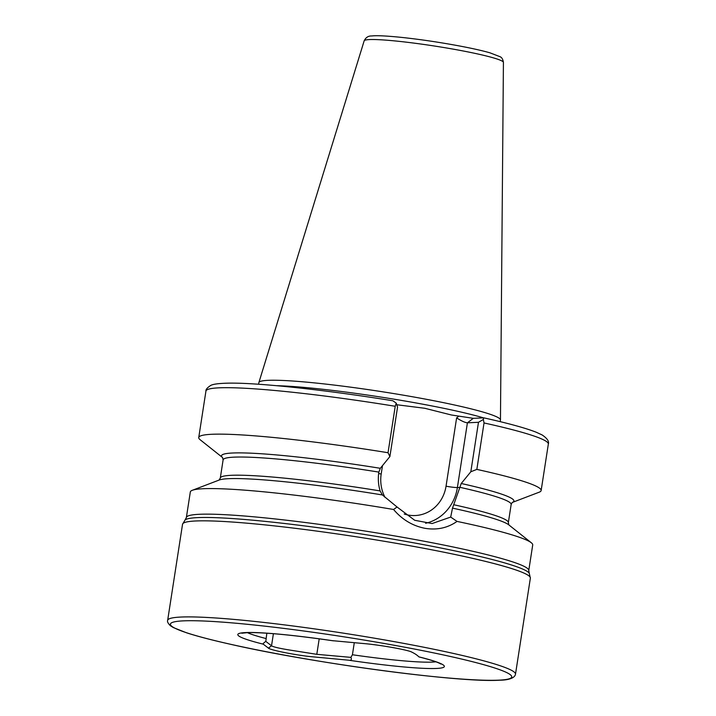 <?xml version="1.0" encoding="UTF-8"?>
<svg xmlns="http://www.w3.org/2000/svg" width="716" height="716" viewBox="0 0 716 716"><rect width="100%" height="100%" fill="white"/><g stroke="black" fill="none" stroke-linecap="round" stroke-linejoin="round"><path stroke-width="1.07" d="M266.853 633.204L265.797 641.384L271.525 645.796C273.306 646.924 279.079 648.293 288.852 649.904L316.803 654.326L350.912 657.369L352.424 654.755A98.996 8.001 -171.2 0 0 432.401 662.085A98.996 8.001 -171.2 0 0 435.829 661.808M396.968 404.773L424.74 408.272L451.357 414.976L473.276 418.341L467.414 422.816C464.944 422.583 461.346 420.936 456.62 417.875L458.598 416.363M258.61 384.25L258.861 382.63A122.23 9.872 8.8 0 1 258.888 382.514A122.23 9.872 8.8 0 1 425.59 399.152A122.23 9.872 8.8 0 1 500.457 419.907A122.23 9.872 8.8 0 1 500.439 420.024L500.189 421.652M450.695 517.068L457.032 521.409A173.236 13.998 8.8 0 1 531.326 542.773A173.236 13.998 8.8 0 1 532.713 544.974L528.757 570.536A173.236 13.998 -171.2 0 0 422.664 540.947A173.236 13.998 -171.2 0 0 186.366 517.525L190.322 491.973A173.236 13.998 8.8 0 1 192.318 490.29A173.236 13.998 8.8 0 1 393.567 509.488L397.04 506.991L414.716 520.29L432.115 523.548L450.695 517.068L452.503 508.127L461.238 483.497L470.824 471.763L478.476 422.288L467.414 422.816L457.39 487.551A44.276 41.018 -92.7 0 1 425.599 523.28M457.032 521.409C447.554 528.041 436.751 530.323 424.633 528.247C412.416 525.759 402.061 519.503 393.567 509.488M265.797 641.384C263.506 643.058 262.674 643.979 263.273 644.167L268.419 648.123C270.192 649.922 290.956 654.281 308.739 656.438L348.629 660.197C351.198 660.608 351.959 659.669 350.912 657.369M354.295 642.7L352.424 654.755M440.913 664.054L439.821 663.437C436.536 661.79 429.6 659.624 419.003 656.93L418.887 656.858C417.079 655.015 414.358 653.26 410.715 651.596C403.01 648.965 378.343 644.794 364.104 643.586L332.412 640.668M528.757 570.536L529.267 573.248A174.588 14.105 -171.2 0 0 529.249 573.221A174.588 14.105 -171.2 0 0 359.172 533.653A174.588 14.105 -171.2 0 0 185.086 519.941A174.588 14.105 -171.2 0 0 185.059 519.959L186.366 517.525M478.476 422.288L483.345 419.486L483.667 417.849L473.276 418.341M483.345 419.486L484.034 422.95A173.236 13.998 8.8 0 1 548.34 444.081C549.27 441.369 547.185 438.317 542.066 434.916L536.159 432.204C525.463 428.016 508.038 423.237 483.864 417.867L483.667 417.849M380.303 468.3A147.944 11.948 8.8 0 0 222.587 457.569L200.14 439.731A173.236 13.998 8.8 0 1 198.744 437.53A173.236 13.998 8.8 0 1 388.036 452.727L395.232 406.276L396.243 403.135L397.541 407.091L389.889 456.566L380.303 468.3L378.827 472.238C377.878 478.521 378.299 484.741 380.106 490.916L382.38 494.953L397.04 506.991M396.243 403.135L392.869 400.772C325.878 389.916 257.653 382.568 228.243 383.15C215.292 383.463 212.357 384.689 210.916 385.324C207.336 387.607 205.68 389.522 205.94 391.07A173.236 13.998 8.8 0 1 395.232 406.276M484.034 422.95L476.838 469.401A173.236 13.998 8.8 0 1 541.144 490.532A173.236 13.998 8.8 0 1 539.148 492.214L512.352 502.426A147.944 11.948 8.8 0 0 461.238 483.497M389.889 456.566L388.036 452.727M476.838 469.401L470.824 471.763M319.202 638.824L316.803 654.326M515.493 674.186A175.984 14.222 -171.2 0 0 376.356 638.511A175.984 14.222 -171.2 0 0 180.718 617.058A175.984 14.222 -171.2 0 0 167.66 620.342C167.105 621.586 168.018 623.385 170.39 625.73L173.245 627.529L186.581 632.81C197.347 636.318 212.115 640.167 230.874 644.364C313.617 663.284 460.504 682.948 499.589 680.2C507.501 680.182 514.768 678.419 515.493 674.186L530.368 578.125A175.984 14.222 -171.2 0 0 391.222 542.451A175.984 14.222 -171.2 0 0 195.584 520.988A175.984 14.222 -171.2 0 0 182.535 524.273L167.66 620.342M498.927 680.155A172.69 13.953 -171.2 0 0 405.972 647.434A172.69 13.953 -171.2 0 0 183.224 620.87A172.69 13.953 -171.2 0 0 276.179 653.592A172.69 13.953 -171.2 0 0 498.927 680.155M276.707 385.7A122.23 9.872 8.8 0 1 424.749 404.567A122.23 9.872 8.8 0 1 483.506 417.858M503.42 62.39C502.918 59.231 501.764 57.325 499.956 56.671L489.959 52.823C482.342 50.648 472.059 48.339 459.108 45.905C439.517 42.262 420.507 39.443 402.079 37.447C383.239 35.514 375.291 35.532 371.81 35.97C368.364 35.8 365.813 37.42 364.167 40.839A70.463 5.692 8.8 0 1 460.263 50.424A70.463 5.692 8.8 0 1 503.42 62.39L500.457 419.907M348.629 660.197A104.491 8.44 -171.2 0 0 436.59 668.449A104.491 8.44 -171.2 0 0 418.887 656.858M247.342 632.622A98.996 8.001 -171.2 0 0 266.03 638.538M333.54 640.838A104.491 8.44 -171.2 0 0 245.561 632.577A104.491 8.44 -171.2 0 0 263.273 644.167M219.078 480.096L220.304 478.037L223.115 459.869A145.742 11.778 8.8 0 1 378.853 472.095M459.788 487.292A145.742 11.778 8.8 0 1 511.161 504.467L512.208 502.48M220.304 478.037A145.742 11.778 8.8 0 1 380.106 490.916M453.81 504.753A145.742 11.778 8.8 0 1 508.351 522.626L511.161 504.467M452.503 508.127A147.944 11.948 8.8 0 1 508.754 524.837L531.326 542.773M192.318 490.29L219.248 480.015A147.944 11.948 8.8 0 1 382.38 494.953M382.496 465.624L381.189 474.019A35.469 32.864 87.3 0 0 385.038 497.414M404.218 514.016A35.469 32.864 87.3 0 0 446.041 486.2L456.62 417.875M459.762 487.435L457.39 487.551A8.798 0.707 8.8 0 1 446.041 486.2M378.657 473.5A8.798 0.707 -171.2 0 0 381.189 474.019M273.405 633.687L271.525 645.796L268.419 648.123M332.94 640.766C293.139 635.047 264.723 632.326 247.7 632.613L241.82 633.239M530.368 578.125L529.249 573.221M185.086 519.941L182.535 524.273M198.744 437.53L205.94 391.07M541.144 490.532L548.34 444.081M223.115 459.869L222.569 457.542M508.351 522.626L508.897 524.962M364.167 40.839L258.888 382.514"/></g></svg>
